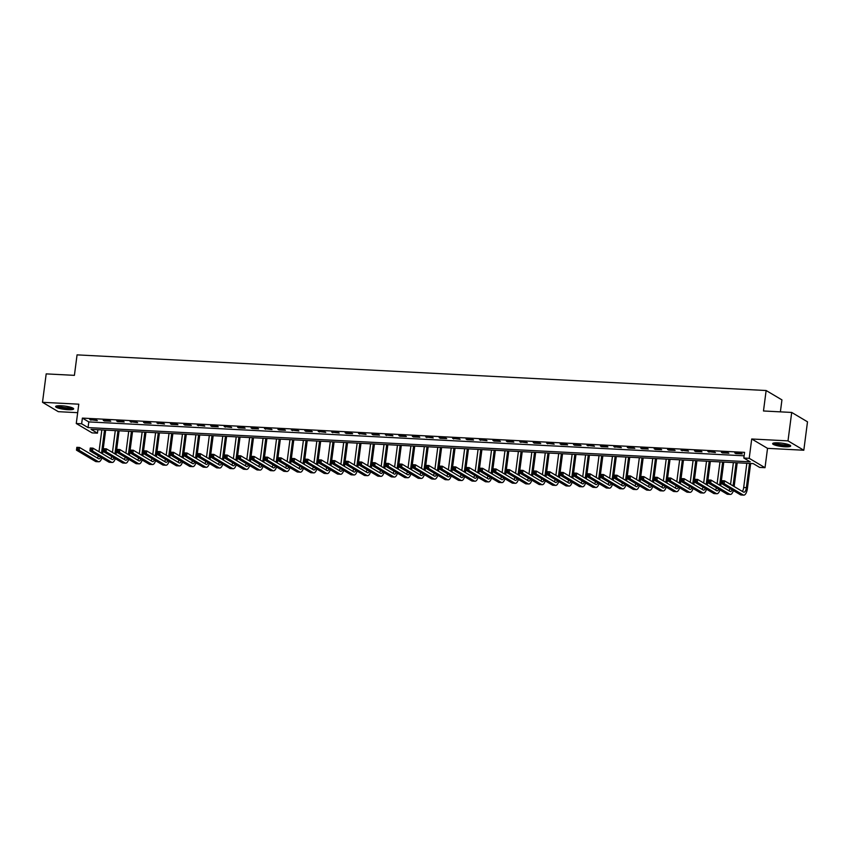 <?xml version="1.0" encoding="UTF-8"?>
<svg xmlns="http://www.w3.org/2000/svg" width="850" height="850" viewBox="0 0 850 850"><rect width="100%" height="100%" fill="white"/><g stroke="black" fill="none" stroke-linecap="round" stroke-linejoin="round"><path stroke-width="1.27" d="M67.979 409.7A9.095 1.657 -172.6 0 0 73.663 408.903A9.095 1.657 -172.6 0 0 61.317 405.758A9.095 1.657 -172.6 0 0 55.622 406.555A9.095 1.657 -172.6 0 0 67.979 409.7M784.996 446.792A9.095 1.657 -172.6 0 0 790.681 445.984A9.095 1.657 -172.6 0 0 778.334 442.839A9.095 1.657 -172.6 0 0 772.639 443.647A9.095 1.657 -172.6 0 0 784.996 446.792M97.453 433.16L92.076 432.884L76.266 423.513L81.642 423.789L88.049 427.592L750.242 461.837L743.835 458.044L749.211 458.32L765.021 467.691L759.645 467.404L753.238 463.611L91.046 429.356L97.453 433.16L97.899 429.717M780.385 411.857L781.936 399.882L766.137 390.522L77.063 354.875L74.407 375.349L46.187 373.883L42.5 402.305L58.299 411.676L77.679 412.675M766.137 390.522L763.481 410.986L791.701 412.441L807.5 421.812L803.813 450.234L788.003 440.874L751.719 438.993L749.211 458.32M751.719 438.993L767.529 448.354L803.813 450.234M767.529 448.354L765.021 467.691M791.701 412.441L788.003 440.874M743.835 458.044L744.579 452.359L82.386 418.104L88.793 421.908L744.133 455.802M741.232 453.284L734.782 452.944L735.845 453.581L742.294 453.911L741.232 453.284M727.791 452.582L721.342 452.253L722.415 452.891L728.864 453.22L727.791 452.582M714.351 451.892L707.901 451.562L715.424 452.529L714.351 451.892M700.921 451.201L694.471 450.861L695.534 451.499L701.983 451.828L700.921 451.201M687.48 450.5L681.031 450.171L688.553 451.138L687.48 450.5M674.039 449.809L667.59 449.469L668.663 450.107L675.112 450.436L674.039 449.809M660.609 449.108L654.16 448.779L655.222 449.416L661.672 449.746L660.609 449.108M647.169 448.418L640.719 448.088L641.782 448.715L648.242 449.044L647.169 448.418M633.728 447.727L627.279 447.387L628.352 448.024L634.801 448.354L633.728 447.727M620.298 447.026L613.849 446.696L621.361 447.663L620.298 447.026M606.857 446.335L600.408 445.995L601.471 446.632L607.92 446.962L606.857 446.335M593.417 445.634L586.968 445.304L594.49 446.271L593.417 445.634M579.987 444.943L573.527 444.603L574.6 445.241L581.049 445.57L579.987 444.943M566.546 444.242L560.097 443.913L561.159 444.55L567.609 444.879L566.546 444.242M553.106 443.551L546.656 443.222L554.179 444.189L553.106 443.551M539.665 442.861L533.216 442.521L534.289 443.158L540.738 443.487L539.665 442.861M526.235 442.159L519.786 441.83L527.298 442.797L526.235 442.159M512.794 441.469L506.345 441.129L507.418 441.766L513.867 442.096L512.794 441.469M499.354 440.767L492.904 440.438L493.978 441.076L500.427 441.405L499.354 440.767M485.924 440.077L479.474 439.748L486.986 440.714L485.924 440.077M472.483 439.386L466.034 439.046L467.096 439.684L473.556 440.013L472.483 439.386M459.043 438.685L452.593 438.356L460.116 439.322L459.043 438.685M445.612 437.994L439.163 437.654L440.226 438.292L446.675 438.621L445.612 437.994M432.172 437.293L425.723 436.964L433.234 437.931L432.172 437.293M418.731 436.603L412.282 436.263L413.355 436.9L419.804 437.229L418.731 436.603M405.301 435.901L398.852 435.572L399.914 436.209L406.364 436.539L405.301 435.901M391.861 435.211L385.411 434.881L392.923 435.848L391.861 435.211M378.42 434.52L371.971 434.18L373.044 434.817L379.493 435.147L378.42 434.52M364.979 433.819L358.53 433.489L366.053 434.456L364.979 433.819M351.549 433.128L345.1 432.788L346.163 433.426L352.612 433.755L351.549 433.128M338.109 432.427L331.659 432.098L339.182 433.064L338.109 432.427M324.668 431.736L318.219 431.407L325.741 432.374L324.668 431.736M311.238 431.046L304.789 430.706L305.851 431.343L312.301 431.672L311.238 431.046M297.797 430.344L291.348 430.015L298.871 430.982L297.797 430.344M284.357 429.654L277.908 429.314L278.981 429.951L285.43 430.281L284.357 429.654M270.927 428.953L264.477 428.623L271.989 429.59L270.927 428.953M257.486 428.262L251.037 427.933L252.099 428.559L258.549 428.889L257.486 428.262M244.046 427.571L237.596 427.231L238.669 427.869L245.119 428.198L244.046 427.571M230.616 426.87L224.166 426.541L231.678 427.507L230.616 426.87M217.175 426.179L210.726 425.839L211.788 426.477L218.238 426.806L217.175 426.179M203.734 425.478L197.285 425.149L204.808 426.116L203.734 425.478M190.294 424.788L183.844 424.447L184.917 425.085L191.367 425.414L190.294 424.788M176.864 424.086L170.414 423.757L171.477 424.394L177.926 424.724L176.864 424.086M163.423 423.396L156.974 423.066L164.496 424.033L163.423 423.396M149.982 422.705L143.533 422.365L144.606 423.002L151.056 423.332L149.982 422.705M136.553 422.004L130.103 421.674L137.615 422.641L136.553 422.004M123.112 421.313L116.662 420.973L117.725 421.611L124.185 421.94L123.112 421.313M109.671 420.612L103.222 420.283L104.295 420.92L110.744 421.249L109.671 420.612M96.241 419.921L89.792 419.592L97.304 420.559L96.241 419.921M76.266 423.513L78.784 404.186L42.5 402.305M82.386 418.104L81.642 423.789M88.793 421.908L88.049 427.592M735.919 453.007L735.845 453.581M722.489 452.317L722.415 452.891M709.049 451.616L708.974 452.189M695.608 450.925L695.534 451.499M682.178 450.224L682.104 450.797M668.737 449.533L668.663 450.107M655.297 448.842L655.222 449.416M641.856 448.141L641.782 448.715M628.426 447.451L628.352 448.024M614.986 446.749L614.911 447.323M601.545 446.059L601.471 446.632M588.115 445.358L588.041 445.931M574.674 444.667L574.6 445.241M561.234 443.976L561.159 444.55M547.804 443.275L547.729 443.849M534.363 442.584L534.289 443.158M520.923 441.883L520.848 442.457M507.493 441.192L507.418 441.766M494.052 440.502L493.978 441.076M480.611 439.801L480.537 440.374M467.171 439.11L467.096 439.684M453.741 438.409L453.666 438.983M440.3 437.718L440.226 438.292M426.859 437.017L426.785 437.591M413.429 436.326L413.355 436.9M399.989 435.636L399.914 436.209M386.548 434.934L386.474 435.508M373.118 434.244L373.044 434.817M359.678 433.543L359.603 434.116M346.237 432.852L346.163 433.426M332.807 432.161L332.733 432.735M319.366 431.46L319.292 432.034M305.926 430.769L305.851 431.343M292.485 430.068L292.411 430.642M279.055 429.377L278.981 429.951M265.614 428.687L265.54 429.261M252.174 427.986L252.099 428.559M238.744 427.295L238.669 427.869M225.303 426.594L225.229 427.168M211.863 425.903L211.788 426.477M198.433 425.202L198.358 425.776M184.992 424.511L184.917 425.085M171.551 423.821L171.477 424.394M158.121 423.119L158.047 423.693M144.681 422.429L144.606 423.002M131.24 421.728L131.166 422.301M117.81 421.037L117.725 421.611M104.369 420.346L104.295 420.92M90.929 419.645L90.854 420.219M722.893 482.439L723.042 481.302L721.969 481.249L721.82 482.386L724.147 483.661L721.459 483.522L721.82 480.686L724.508 480.824L724.147 483.661L743.134 494.913A8.744 3.368 93 0 0 743.782 495.125A8.744 3.368 93 0 0 747.437 488.283L750.667 463.473M749.519 463.42L746.374 487.656A5.833 2.242 -87 0 1 743.931 492.214A5.833 2.242 -87 0 1 743.495 492.076L724.508 480.824L723.042 481.302M746.831 463.282L743.686 487.517A5.833 2.242 -87 0 1 742.369 491.406M721.82 482.386L721.459 483.522L740.446 494.774A8.744 3.368 93 0 0 741.094 494.987L743.782 495.125M721.82 480.686L721.969 481.249M734.145 486.529L737.226 462.783M736.079 462.719L733.072 485.892M733.391 462.581L730.564 484.404M732.179 489.876A5.833 2.242 -87 0 1 730.501 491.513A5.833 2.242 -87 0 1 730.065 491.374L711.078 480.123L710.706 482.97L729.693 494.222A8.744 3.368 93 0 0 730.352 494.424A8.744 3.368 93 0 0 733.369 490.588M729.906 488.538A5.833 2.242 -87 0 1 728.928 490.705M709.452 481.748L710.706 482.97L708.018 482.832L708.39 479.984L711.078 480.123L708.528 480.547L708.379 481.684L709.452 481.748L709.601 480.611M708.379 481.684L708.018 482.832L727.005 494.084A8.744 3.368 93 0 0 727.664 494.286L730.352 494.424M708.39 479.984L708.528 480.547M720.704 485.828L723.786 462.092M722.649 462.028L719.631 485.201M719.961 461.89L717.124 483.714M718.739 489.186A5.833 2.242 -87 0 1 717.06 490.822A5.833 2.242 -87 0 1 716.624 490.684L697.638 479.432L697.266 482.269L716.253 493.521A8.744 3.368 93 0 0 716.911 493.733A8.744 3.368 93 0 0 719.939 489.887M716.476 487.836A5.833 2.242 -87 0 1 715.498 490.014M696.023 481.047L697.266 482.269L694.577 482.131L694.949 479.294L697.638 479.432L695.088 479.857L694.939 480.994L696.023 481.047L696.161 479.91M694.939 480.994L694.577 482.131L713.564 493.382A8.744 3.368 93 0 0 714.223 493.595L716.911 493.733M694.949 479.294L695.088 479.857M707.264 485.138L710.356 461.391M709.208 461.337L706.201 484.5M706.52 461.199L703.683 483.013M705.298 488.484A5.833 2.242 -87 0 1 703.619 490.121A5.833 2.242 -87 0 1 703.184 489.983L684.197 478.731L683.836 481.578L702.822 492.83A8.744 3.368 93 0 0 703.471 493.032A8.744 3.368 93 0 0 706.499 489.196M703.035 487.146A5.833 2.242 -87 0 1 702.058 489.313M682.582 480.356L683.836 481.578L681.148 481.44L681.509 478.592L684.197 478.731L681.657 479.166L681.509 480.303L682.582 480.356L682.731 479.219M681.509 480.303L681.148 481.44L700.134 492.692A8.744 3.368 93 0 0 700.782 492.894L703.471 493.032M681.509 478.592L681.657 479.166M693.834 484.447L696.915 460.7M695.768 460.636L692.761 483.809M693.079 460.498L690.253 482.322M691.868 487.794A5.833 2.242 -87 0 1 690.189 489.43A5.833 2.242 -87 0 1 689.754 489.292L670.767 478.04L670.395 480.888L689.382 492.139A8.744 3.368 93 0 0 690.041 492.341A8.744 3.368 93 0 0 693.058 488.506M689.594 486.444A5.833 2.242 -87 0 1 688.617 488.623M669.141 479.655L670.395 480.888L667.707 480.739L668.079 477.902L670.767 478.04L668.217 478.465L668.068 479.602L669.141 479.655L669.29 478.518M668.068 479.602L667.707 480.739L686.694 491.991A8.744 3.368 93 0 0 687.352 492.203L690.041 492.341M668.079 477.902L668.217 478.465M789.565 444.996A7.873 1.434 7.4 0 1 789.501 445.081A7.873 1.434 7.4 0 1 781.341 445.294A7.873 1.434 7.4 0 1 773.978 442.978M773.086 443.222A9.042 1.647 -172.6 0 0 781.564 445.538A9.042 1.647 -172.6 0 0 790.362 445.464M774.934 442.85A7.289 1.328 -172.6 0 0 781.681 444.656A7.289 1.328 -172.6 0 0 788.673 444.635M72.547 407.915A7.873 1.434 7.4 0 1 67.649 408.531A7.873 1.434 7.4 0 1 56.961 405.886M57.917 405.769A7.289 1.328 -172.6 0 0 67.511 407.83A7.289 1.328 -172.6 0 0 71.655 407.554M56.068 406.13A9.042 1.647 -172.6 0 0 68.074 408.776A9.042 1.647 -172.6 0 0 73.344 408.372M680.393 483.746L683.474 459.999M682.338 459.946L679.32 483.119M679.649 459.808L676.812 481.621M678.428 487.092A5.833 2.242 -87 0 1 676.749 488.739A5.833 2.242 -87 0 1 676.313 488.601L657.326 477.349L656.954 480.186L675.941 491.438A8.744 3.368 93 0 0 676.6 491.651A8.744 3.368 93 0 0 679.628 487.804M676.164 485.754A5.833 2.242 -87 0 1 675.176 487.932M655.701 478.964L656.954 480.186L654.266 480.048L654.638 477.211L657.326 477.349L654.776 477.774L654.628 478.911L655.701 478.964L655.849 477.828M654.628 478.911L654.266 480.048L673.253 491.3A8.744 3.368 93 0 0 673.912 491.513L676.6 491.651M654.638 477.211L654.776 477.774M666.952 483.055L670.034 459.308M668.897 459.244L665.89 482.418M666.209 459.106L663.372 480.93M664.987 486.402A5.833 2.242 -87 0 1 663.308 488.038A5.833 2.242 -87 0 1 662.872 487.9L643.886 476.648L643.514 479.496L662.501 490.748A8.744 3.368 93 0 0 663.159 490.949A8.744 3.368 93 0 0 666.188 487.114M662.724 485.063A5.833 2.242 -87 0 1 661.746 487.231M642.271 478.274L643.514 479.496L640.836 479.358L641.197 476.51L643.886 476.648L641.336 477.073L641.197 478.21L642.271 478.274L642.419 477.137M641.197 478.21L640.836 479.358L659.823 490.609A8.744 3.368 93 0 0 660.471 490.811L663.159 490.949M641.197 476.51L641.336 477.073M653.523 482.354L656.604 458.618M655.456 458.554L652.449 481.727M652.768 458.416L649.942 480.239M651.557 485.711A5.833 2.242 -87 0 1 649.878 487.348A5.833 2.242 -87 0 1 649.442 487.209L630.456 475.957L630.084 478.794L649.071 490.046A8.744 3.368 93 0 0 649.719 490.259A8.744 3.368 93 0 0 652.747 486.413M649.283 484.362A5.833 2.242 -87 0 1 648.306 486.54M628.83 477.572L630.084 478.794L627.396 478.656L627.768 475.819L630.456 475.957L627.906 476.382L627.757 477.519L628.83 477.572L628.979 476.436M627.757 477.519L627.396 478.656L646.383 489.908A8.744 3.368 93 0 0 647.041 490.121L649.719 490.259M627.768 475.819L627.906 476.382M640.082 481.663L643.163 457.916M642.026 457.863L639.009 481.026M639.338 457.725L636.501 479.538M638.116 485.01A5.833 2.242 -87 0 1 636.438 486.646A5.833 2.242 -87 0 1 636.002 486.508L617.015 475.256L616.643 478.104L635.63 489.356A8.744 3.368 93 0 0 636.289 489.558A8.744 3.368 93 0 0 639.317 485.722M635.853 483.671A5.833 2.242 -87 0 1 634.865 485.839M615.389 476.882L616.643 478.104L613.955 477.966L614.327 475.118L617.015 475.256L614.465 475.692L614.316 476.829L615.389 476.882L615.538 475.745M614.316 476.829L613.955 477.966L632.942 489.217A8.744 3.368 93 0 0 633.601 489.419L636.289 489.558M614.327 475.118L614.465 475.692M626.641 480.962L629.722 457.226M628.586 457.162L625.579 480.335M625.898 457.024L623.061 478.848M624.676 484.319A5.833 2.242 -87 0 1 622.997 485.956A5.833 2.242 -87 0 1 622.561 485.817L603.574 474.566L603.202 477.413L622.189 488.654A8.744 3.368 93 0 0 622.848 488.867A8.744 3.368 93 0 0 625.876 485.031M622.412 482.97A5.833 2.242 -87 0 1 621.435 485.148M601.959 476.181L603.202 477.413L600.514 477.264L600.886 474.428L603.574 474.566L601.024 474.991L600.886 476.127L601.959 476.181L602.108 475.044M600.886 476.127L600.514 477.264L619.501 488.516A8.744 3.368 93 0 0 620.16 488.729L622.848 488.867M600.886 474.428L601.024 474.991M613.201 480.271L616.293 456.524M615.145 456.471L612.138 479.634M612.457 456.333L609.631 478.146M611.246 483.618A5.833 2.242 -87 0 1 609.567 485.265A5.833 2.242 -87 0 1 609.121 485.127L590.134 473.875L589.773 476.712L608.759 487.964A8.744 3.368 93 0 0 609.407 488.176A8.744 3.368 93 0 0 612.436 484.33M608.972 482.279A5.833 2.242 -87 0 1 607.994 484.447M588.519 475.49L589.773 476.712L587.084 476.574L587.456 473.726L590.134 473.875L587.594 474.3L587.446 475.437L588.519 475.49L588.668 474.353M587.446 475.437L587.084 476.574L606.071 487.826A8.744 3.368 93 0 0 606.719 488.027L609.407 488.176M587.456 473.726L587.594 474.3M599.771 479.581L602.852 455.834M601.704 455.77L598.697 478.943M599.027 455.632L596.19 477.456M597.805 482.928A5.833 2.242 -87 0 1 596.126 484.564A5.833 2.242 -87 0 1 595.691 484.426L576.704 473.174L576.332 476.021L595.319 487.273A8.744 3.368 93 0 0 595.977 487.475A8.744 3.368 93 0 0 598.995 483.639M595.531 481.589A5.833 2.242 -87 0 1 594.554 483.756M575.078 474.799L576.332 476.021L573.644 475.883L574.016 473.036L576.704 473.174L574.154 473.599L574.005 474.736L575.078 474.799L575.227 473.663M574.005 474.736L573.644 475.883L592.631 487.135A8.744 3.368 93 0 0 593.289 487.337L595.977 487.475M574.016 473.036L574.154 473.599M586.33 478.879L589.411 455.143M588.274 455.079L585.268 478.252M585.586 454.941L582.749 476.765M584.364 482.237A5.833 2.242 -87 0 1 582.686 483.873A5.833 2.242 -87 0 1 582.25 483.735L563.263 472.483L562.891 475.32L581.878 486.572A8.744 3.368 93 0 0 582.537 486.784A8.744 3.368 93 0 0 585.565 482.938M582.101 480.888A5.833 2.242 -87 0 1 581.124 483.066M561.648 474.098L562.891 475.32L560.203 475.182L560.575 472.345L563.263 472.483L560.713 472.908L560.564 474.045L561.648 474.098L561.797 472.961M560.564 474.045L560.203 475.182L579.19 486.434A8.744 3.368 93 0 0 579.849 486.646L582.537 486.784M560.575 472.345L560.713 472.908M572.889 478.189L575.981 454.442M574.834 454.389L571.827 477.551M572.146 454.24L569.309 476.064M570.924 481.536A5.833 2.242 -87 0 1 569.256 483.172A5.833 2.242 -87 0 1 568.809 483.034L549.822 471.782L549.461 474.629L568.448 485.881A8.744 3.368 93 0 0 569.096 486.083A8.744 3.368 93 0 0 572.124 482.248M568.661 480.197A5.833 2.242 -87 0 1 567.683 482.364M548.207 473.408L549.461 474.629L546.773 474.491L547.134 471.644L549.822 471.782L547.283 472.207L547.134 473.344L548.207 473.408L548.356 472.271M547.134 473.344L546.773 474.491L565.76 485.743A8.744 3.368 93 0 0 566.408 485.945L569.096 486.083M547.134 471.644L547.283 472.207M559.459 477.487L562.541 453.751M561.393 453.688L558.386 476.861M558.705 453.549L555.879 475.373M557.494 480.845A5.833 2.242 -87 0 1 555.815 482.481A5.833 2.242 -87 0 1 555.379 482.343L536.392 471.091L536.021 473.928L555.008 485.18A8.744 3.368 93 0 0 555.666 485.392A8.744 3.368 93 0 0 558.684 481.546M555.22 479.496A5.833 2.242 -87 0 1 554.242 481.674M534.767 472.706L536.021 473.928L533.332 473.79L533.704 470.953L536.392 471.091L533.842 471.516L533.694 472.653L534.767 472.706L534.916 471.569M533.694 472.653L533.332 473.79L552.319 485.042A8.744 3.368 93 0 0 552.978 485.254L555.666 485.392M533.704 470.953L533.842 471.516M546.019 476.797L549.1 453.05M547.963 452.997L544.946 476.159M545.275 452.859L542.438 474.672M544.053 480.144A5.833 2.242 -87 0 1 542.374 481.78A5.833 2.242 -87 0 1 541.939 481.642L522.952 470.39L522.58 473.237L541.567 484.489A8.744 3.368 93 0 0 542.226 484.691A8.744 3.368 93 0 0 545.254 480.856M541.79 478.805A5.833 2.242 -87 0 1 540.812 480.973M521.337 472.016L522.58 473.237L519.892 473.099L520.264 470.252L522.952 470.39L520.402 470.826L520.253 471.962L521.337 472.016L521.475 470.879M520.253 471.962L519.892 473.099L538.879 484.351A8.744 3.368 93 0 0 539.538 484.553L542.226 484.691M520.264 470.252L520.402 470.826M532.578 476.106L535.67 452.359M534.523 452.296L531.516 475.469M531.834 452.158L528.997 473.981M530.612 479.453A5.833 2.242 -87 0 1 528.934 481.089A5.833 2.242 -87 0 1 528.498 480.951L509.511 469.699L509.15 472.547L528.137 483.799A8.744 3.368 93 0 0 528.785 484.001A8.744 3.368 93 0 0 531.813 480.165M528.349 478.104A5.833 2.242 -87 0 1 527.372 480.282M507.896 471.314L509.15 472.547L506.462 472.409L506.823 469.561L509.511 469.699L506.972 470.124L506.823 471.261L507.896 471.314L508.045 470.178M506.823 471.261L506.462 472.409L525.449 483.65A8.744 3.368 93 0 0 526.097 483.862L528.785 484.001M506.823 469.561L506.972 470.124M519.148 475.405L522.229 451.658M521.082 451.605L518.075 474.778M518.394 451.467L515.567 473.28M517.183 478.752A5.833 2.242 -87 0 1 515.504 480.399A5.833 2.242 -87 0 1 515.068 480.261L496.081 469.009L495.709 471.846L514.696 483.098A8.744 3.368 93 0 0 515.355 483.31A8.744 3.368 93 0 0 518.372 479.464M514.909 477.413A5.833 2.242 -87 0 1 513.931 479.591M494.456 470.624L495.709 471.846L493.021 471.707L493.393 468.871L496.081 469.009L493.531 469.434L493.382 470.571L494.456 470.624L494.604 469.487M493.382 470.571L493.021 471.707L512.008 482.959A8.744 3.368 93 0 0 512.667 483.172L515.355 483.31M493.393 468.871L493.531 469.434M505.707 474.714L508.789 450.967M507.652 450.904L504.634 474.077M504.964 450.766L502.127 472.589M503.742 478.061A5.833 2.242 -87 0 1 502.063 479.697A5.833 2.242 -87 0 1 501.627 479.559L482.641 468.308L482.269 471.155L501.256 482.407A8.744 3.368 93 0 0 501.914 482.609A8.744 3.368 93 0 0 504.942 478.773M501.479 476.723A5.833 2.242 -87 0 1 500.501 478.89M481.015 469.933L482.269 471.155L479.581 471.017L479.953 468.169L482.641 468.308L480.091 468.733L479.942 469.869L481.015 469.933L481.164 468.796M479.942 469.869L479.581 471.017L498.567 482.269A8.744 3.368 93 0 0 499.226 482.471L501.914 482.609M479.953 468.169L480.091 468.733M492.267 474.013L495.348 450.277M494.211 450.213L491.204 473.386M491.523 450.075L488.686 471.899M490.301 477.371A5.833 2.242 -87 0 1 488.623 479.007A5.833 2.242 -87 0 1 488.187 478.869L469.2 467.617L468.828 470.454L487.815 481.706A8.744 3.368 93 0 0 488.474 481.918A8.744 3.368 93 0 0 491.502 478.072M488.038 476.021A5.833 2.242 -87 0 1 487.061 478.199M467.585 469.232L468.828 470.454L466.151 470.316L466.512 467.479L469.2 467.617L466.65 468.042L466.512 469.179L467.585 469.232L467.734 468.095M466.512 469.179L466.151 470.316L485.138 481.567A8.744 3.368 93 0 0 485.786 481.78L488.474 481.918M466.512 467.479L466.65 468.042M478.837 473.322L481.918 449.576M480.771 449.522L477.764 472.685M478.082 449.384L475.256 471.197M476.871 476.669A5.833 2.242 -87 0 1 475.192 478.306A5.833 2.242 -87 0 1 474.757 478.168L455.77 466.916L455.398 469.763L474.385 481.015A8.744 3.368 93 0 0 475.044 481.217A8.744 3.368 93 0 0 478.061 477.381M474.598 475.331A5.833 2.242 -87 0 1 473.62 477.498M454.144 468.541L455.398 469.763L452.71 469.625L453.082 466.777L455.77 466.916L453.22 467.351L453.071 468.488L454.144 468.541L454.293 467.404M453.071 468.488L452.71 469.625L471.697 480.877A8.744 3.368 93 0 0 472.356 481.079L475.044 481.217M453.082 466.777L453.22 467.351M465.396 472.621L468.478 448.885M467.341 448.821L464.323 471.994M464.652 448.683L461.816 470.507M463.431 475.979A5.833 2.242 -87 0 1 461.752 477.615A5.833 2.242 -87 0 1 461.316 477.477L442.329 466.225L441.957 469.072L460.944 480.314A8.744 3.368 93 0 0 461.603 480.526A8.744 3.368 93 0 0 464.631 476.691M461.168 474.629A5.833 2.242 -87 0 1 460.179 476.808M440.704 467.84L441.957 469.072L439.269 468.924L439.641 466.087L442.329 466.225L439.779 466.65L439.631 467.787L440.704 467.84L440.853 466.703M439.631 467.787L439.269 468.924L458.256 480.176A8.744 3.368 93 0 0 458.915 480.388L461.603 480.526M439.641 466.087L439.779 466.65M451.956 471.931L455.037 448.184M453.9 448.131L450.893 471.304M451.212 447.993L448.375 469.806M449.99 475.277A5.833 2.242 -87 0 1 448.311 476.924A5.833 2.242 -87 0 1 447.876 476.786L428.889 465.534L428.517 468.371L447.504 479.623A8.744 3.368 93 0 0 448.163 479.836A8.744 3.368 93 0 0 451.191 475.989M447.727 473.939A5.833 2.242 -87 0 1 446.749 476.106M427.274 467.149L428.517 468.371L425.829 468.233L426.201 465.396L428.889 465.534L426.339 465.959L426.201 467.096L427.274 467.149L427.422 466.013M426.201 467.096L425.829 468.233L444.816 479.485A8.744 3.368 93 0 0 445.474 479.687L448.163 479.836M426.201 465.396L426.339 465.959M438.515 471.24L441.607 447.493M440.459 447.429L437.453 470.603M437.771 447.291L434.945 469.115M436.56 474.587A5.833 2.242 -87 0 1 434.881 476.223A5.833 2.242 -87 0 1 434.435 476.085L415.448 464.833L415.087 467.681L434.074 478.933A8.744 3.368 93 0 0 434.722 479.134A8.744 3.368 93 0 0 437.75 475.299M434.286 473.248A5.833 2.242 -87 0 1 433.309 475.416M413.833 466.459L415.087 467.681L412.399 467.543L412.771 464.695L415.448 464.833L412.909 465.258L412.76 466.395L413.833 466.459L413.982 465.322M412.76 466.395L412.399 467.543L431.386 478.794A8.744 3.368 93 0 0 432.034 478.996L434.722 479.134M412.771 464.695L412.909 465.258M425.085 470.539L428.166 446.803M427.019 446.739L424.012 469.912M424.341 446.601L421.504 468.424M423.119 473.896A5.833 2.242 -87 0 1 421.441 475.533A5.833 2.242 -87 0 1 421.005 475.394L402.018 464.142L401.646 466.979L420.633 478.231A8.744 3.368 93 0 0 421.292 478.444A8.744 3.368 93 0 0 424.32 474.598M420.846 472.547A5.833 2.242 -87 0 1 419.868 474.725M400.392 465.757L401.646 466.979L398.958 466.841L399.33 464.004L402.018 464.142L399.468 464.567L399.319 465.704L400.392 465.757L400.541 464.621M399.319 465.704L398.958 466.841L417.945 478.093A8.744 3.368 93 0 0 418.604 478.306L421.292 478.444M399.33 464.004L399.468 464.567M411.644 469.848L414.726 446.101M413.589 446.048L410.582 469.211M410.901 445.899L408.064 467.723M409.679 473.195A5.833 2.242 -87 0 1 408 474.831A5.833 2.242 -87 0 1 407.564 474.693L388.578 463.441L388.206 466.289L407.192 477.541A8.744 3.368 93 0 0 407.851 477.743A8.744 3.368 93 0 0 410.879 473.907M407.416 471.856A5.833 2.242 -87 0 1 406.438 474.024M386.962 465.067L388.206 466.289L385.517 466.151L385.889 463.303L388.578 463.441L386.027 463.866L385.879 465.003L386.962 465.067L387.111 463.93M385.879 465.003L385.517 466.151L404.504 477.402A8.744 3.368 93 0 0 405.163 477.604L407.851 477.743M385.889 463.303L386.027 463.866M398.204 469.147L401.296 445.411M400.148 445.347L397.141 468.52M397.46 445.209L394.623 467.033M396.238 472.504A5.833 2.242 -87 0 1 394.57 474.141A5.833 2.242 -87 0 1 394.124 474.002L375.137 462.751L374.776 465.587L393.763 476.839A8.744 3.368 93 0 0 394.411 477.052A8.744 3.368 93 0 0 397.439 473.216M393.975 471.155A5.833 2.242 -87 0 1 392.998 473.333M373.522 464.366L374.776 465.587L372.087 465.449L372.449 462.612L375.137 462.751L372.598 463.176L372.449 464.312L373.522 464.366L373.671 463.229M372.449 464.312L372.087 465.449L391.074 476.701A8.744 3.368 93 0 0 391.723 476.914L394.411 477.052M372.449 462.612L372.598 463.176M384.774 468.456L387.855 444.709M386.707 444.656L383.701 467.819M384.019 444.518L381.193 466.331M382.808 471.803A5.833 2.242 -87 0 1 381.129 473.439A5.833 2.242 -87 0 1 380.694 473.301L361.707 462.06L361.335 464.897L380.322 476.149A8.744 3.368 93 0 0 380.981 476.351A8.744 3.368 93 0 0 383.998 472.515M380.534 470.464A5.833 2.242 -87 0 1 379.557 472.632M360.081 463.675L361.335 464.897L358.647 464.759L359.019 461.911L361.707 462.06L359.157 462.485L359.008 463.622L360.081 463.675L360.23 462.538M359.008 463.622L358.647 464.759L377.634 476.011A8.744 3.368 93 0 0 378.293 476.212L380.981 476.351M359.019 461.911L359.157 462.485M371.333 467.766L374.414 444.019M373.277 443.955L370.271 467.128M370.589 443.817L367.752 465.641M369.368 471.112A5.833 2.242 -87 0 1 367.689 472.749A5.833 2.242 -87 0 1 367.253 472.611L348.266 461.359L347.894 464.206L366.881 475.458A8.744 3.368 93 0 0 367.54 475.66A8.744 3.368 93 0 0 370.568 471.824M367.104 469.763A5.833 2.242 -87 0 1 366.127 471.941M346.651 462.974L347.894 464.206L345.206 464.068L345.578 461.221L348.266 461.359L345.716 461.784L345.567 462.921L346.651 462.974L346.789 461.837M345.567 462.921L345.206 464.068L364.193 475.309A8.744 3.368 93 0 0 364.852 475.522L367.54 475.66M345.578 461.221L345.716 461.784M357.892 467.064L360.984 443.317M359.837 443.264L356.83 466.438M357.149 443.126L354.312 464.95M355.927 470.422A5.833 2.242 -87 0 1 354.248 472.058A5.833 2.242 -87 0 1 353.812 471.92L334.826 460.668L334.464 463.505L353.451 474.757A8.744 3.368 93 0 0 354.099 474.969A8.744 3.368 93 0 0 357.127 471.123M353.664 469.072A5.833 2.242 -87 0 1 352.686 471.251M333.211 462.283L334.464 463.505L331.776 463.367L332.138 460.53L334.826 460.668L332.286 461.093L332.138 462.23L333.211 462.283L333.359 461.146M332.138 462.23L331.776 463.367L350.763 474.619A8.744 3.368 93 0 0 351.411 474.831L354.099 474.969M332.138 460.53L332.286 461.093M344.462 466.374L347.544 442.627M346.396 442.563L343.389 465.736M343.708 442.425L340.882 464.249M342.497 469.721A5.833 2.242 -87 0 1 340.818 471.357A5.833 2.242 -87 0 1 340.382 471.219L321.396 459.967L321.024 462.814L340.011 474.066A8.744 3.368 93 0 0 340.669 474.268A8.744 3.368 93 0 0 343.687 470.433M340.223 468.382A5.833 2.242 -87 0 1 339.246 470.549M319.77 461.592L321.024 462.814L318.336 462.676L318.707 459.829L321.396 459.967L318.846 460.392L318.697 461.529L319.77 461.592L319.919 460.456M318.697 461.529L318.336 462.676L337.322 473.928A8.744 3.368 93 0 0 337.981 474.13L340.669 474.268M318.707 459.829L318.846 460.392M331.022 465.672L334.103 441.936M332.966 441.873L329.949 465.046M330.278 441.734L327.441 463.558M329.056 469.03A5.833 2.242 -87 0 1 327.377 470.666A5.833 2.242 -87 0 1 326.942 470.528L307.955 459.276L307.583 462.113L326.57 473.365A8.744 3.368 93 0 0 327.229 473.578A8.744 3.368 93 0 0 330.257 469.731M326.793 467.681A5.833 2.242 -87 0 1 325.816 469.859M306.329 460.891L307.583 462.113L304.895 461.975L305.267 459.138L307.955 459.276L305.405 459.701L305.256 460.838L306.329 460.891L306.478 459.754M305.256 460.838L304.895 461.975L323.882 473.227A8.744 3.368 93 0 0 324.541 473.439L327.229 473.578M305.267 459.138L305.405 459.701M317.581 464.982L320.663 441.235M319.526 441.182L316.519 464.344M316.837 441.044L314.001 462.857M315.616 468.329A5.833 2.242 -87 0 1 313.937 469.965A5.833 2.242 -87 0 1 313.501 469.827L294.514 458.575L294.153 461.422L313.129 472.674A8.744 3.368 93 0 0 313.788 472.876A8.744 3.368 93 0 0 316.816 469.041M313.353 466.99A5.833 2.242 -87 0 1 312.375 469.158M292.899 460.201L294.153 461.422L291.465 461.284L291.826 458.437L294.514 458.575L291.975 459.011L291.826 460.147L292.899 460.201L293.048 459.064M291.826 460.147L291.465 461.284L310.452 472.536A8.744 3.368 93 0 0 311.1 472.738L313.788 472.876M291.826 458.437L291.975 459.011M304.151 464.291L307.233 440.544M306.085 440.481L303.078 463.654M303.397 440.342L300.571 462.166M302.186 467.638A5.833 2.242 -87 0 1 300.507 469.274A5.833 2.242 -87 0 1 300.071 469.136L281.084 457.884L280.712 460.732L299.699 471.984A8.744 3.368 93 0 0 300.358 472.186A8.744 3.368 93 0 0 303.376 468.35M299.912 466.289A5.833 2.242 -87 0 1 298.934 468.467M279.459 459.499L280.712 460.732L278.024 460.583L278.396 457.746L281.084 457.884L278.534 458.309L278.386 459.446L279.459 459.499L279.608 458.362M278.386 459.446L278.024 460.583L297.011 471.835A8.744 3.368 93 0 0 297.67 472.047L300.358 472.186M278.396 457.746L278.534 458.309M290.711 463.59L293.792 439.843M292.655 439.79L289.638 462.963M289.967 439.652L287.13 461.465M288.745 466.937A5.833 2.242 -87 0 1 287.066 468.584A5.833 2.242 -87 0 1 286.631 468.446L267.644 457.194L267.272 460.031L286.259 471.283A8.744 3.368 93 0 0 286.918 471.495A8.744 3.368 93 0 0 289.946 467.649M286.482 465.598A5.833 2.242 -87 0 1 285.494 467.776M266.018 458.809L267.272 460.031L264.584 459.892L264.956 457.056L267.644 457.194L265.094 457.619L264.945 458.756L266.018 458.809L266.167 457.672M264.945 458.756L264.584 459.892L283.571 471.144A8.744 3.368 93 0 0 284.229 471.357L286.918 471.495M264.956 457.056L265.094 457.619M277.27 462.899L280.351 439.152M279.214 439.089L276.207 462.262M276.526 438.951L273.689 460.774M275.304 466.246A5.833 2.242 -87 0 1 273.626 467.882A5.833 2.242 -87 0 1 273.19 467.744L254.203 456.493L253.831 459.34L272.818 470.592A8.744 3.368 93 0 0 273.477 470.794A8.744 3.368 93 0 0 276.505 466.958M273.041 464.908A5.833 2.242 -87 0 1 272.064 467.075M252.588 458.118L253.831 459.34L251.143 459.202L251.515 456.354L254.203 456.493L251.653 456.918L251.515 458.054L252.588 458.118L252.737 456.981M251.515 458.054L251.143 459.202L270.13 470.454A8.744 3.368 93 0 0 270.789 470.656L273.477 470.794M251.515 456.354L251.653 456.918M263.829 462.198L266.921 438.462M265.774 438.398L262.767 461.571M263.086 438.26L260.259 460.084M261.874 465.556A5.833 2.242 -87 0 1 260.196 467.192A5.833 2.242 -87 0 1 259.749 467.054L240.762 455.802L240.401 458.639L259.388 469.891A8.744 3.368 93 0 0 260.036 470.103A8.744 3.368 93 0 0 263.064 466.257M259.601 464.206A5.833 2.242 -87 0 1 258.623 466.384M239.148 457.417L240.401 458.639L237.713 458.501L238.085 455.664L240.762 455.802L238.223 456.227L238.074 457.364L239.148 457.417L239.296 456.28M238.074 457.364L237.713 458.501L256.7 469.752A8.744 3.368 93 0 0 257.359 469.965L260.036 470.103M238.085 455.664L238.223 456.227M250.399 461.507L253.481 437.761M252.344 437.707L249.326 460.87M249.656 437.569L246.819 459.382M248.434 464.854A5.833 2.242 -87 0 1 246.755 466.491A5.833 2.242 -87 0 1 246.319 466.353L227.333 455.101L226.961 457.948L245.947 469.2A8.744 3.368 93 0 0 246.606 469.402A8.744 3.368 93 0 0 249.634 465.566M246.171 463.516A5.833 2.242 -87 0 1 245.183 465.683M225.707 456.726L226.961 457.948L224.273 457.81L224.644 454.962L227.333 455.101L224.782 455.536L224.634 456.673L225.707 456.726L225.856 455.589M224.634 456.673L224.273 457.81L243.259 469.062A8.744 3.368 93 0 0 243.918 469.264L246.606 469.402M224.644 454.962L224.782 455.536M236.959 460.806L240.04 437.07M238.903 437.006L235.896 460.179M236.215 436.868L233.378 458.692M234.993 464.164A5.833 2.242 -87 0 1 233.314 465.8A5.833 2.242 -87 0 1 232.879 465.662L213.892 454.41L213.52 457.247L232.507 468.499A8.744 3.368 93 0 0 233.166 468.711A8.744 3.368 93 0 0 236.194 464.876M232.73 462.814A5.833 2.242 -87 0 1 231.752 464.993M212.277 456.025L213.52 457.247L210.832 457.109L211.204 454.272L213.892 454.41L211.342 454.835L211.193 455.972L212.277 456.025L212.426 454.888M211.193 455.972L210.832 457.109L229.819 468.361A8.744 3.368 93 0 0 230.477 468.573L233.166 468.711M211.204 454.272L211.342 454.835M223.518 460.116L226.61 436.369M225.462 436.316L222.456 459.478M222.774 436.178L219.938 457.991M221.553 463.462A5.833 2.242 -87 0 1 219.884 465.099A5.833 2.242 -87 0 1 219.438 464.971L200.451 453.719L200.09 456.556L219.077 467.808A8.744 3.368 93 0 0 219.725 468.021A8.744 3.368 93 0 0 222.753 464.174M219.289 462.124A5.833 2.242 -87 0 1 218.312 464.291M198.836 455.334L200.09 456.556L197.402 456.418L197.763 453.571L200.451 453.719L197.912 454.144L197.763 455.281L198.836 455.334L198.985 454.197M197.763 455.281L197.402 456.418L216.389 467.67A8.744 3.368 93 0 0 217.037 467.872L219.725 468.021M197.763 453.571L197.912 454.144M210.088 459.425L213.169 435.678M212.022 435.614L209.015 458.788M209.334 435.476L206.508 457.3M208.123 462.772A5.833 2.242 -87 0 1 206.444 464.408A5.833 2.242 -87 0 1 206.008 464.27L187.021 453.018L186.649 455.866L205.636 467.118A8.744 3.368 93 0 0 206.295 467.319A8.744 3.368 93 0 0 209.312 463.484M205.849 461.433A5.833 2.242 -87 0 1 204.871 463.601M185.396 454.644L186.649 455.866L183.961 455.728L184.333 452.88L187.021 453.018L184.471 453.443L184.322 454.58L185.396 454.644L185.544 453.507M184.322 454.58L183.961 455.728L202.948 466.979A8.744 3.368 93 0 0 203.607 467.181L206.295 467.319M184.333 452.88L184.471 453.443M196.648 458.724L199.729 434.977M198.592 434.924L195.585 458.097M195.904 434.786L193.067 456.609M194.682 462.081A5.833 2.242 -87 0 1 193.003 463.717A5.833 2.242 -87 0 1 192.567 463.579L173.581 452.328L173.209 455.164L192.196 466.416A8.744 3.368 93 0 0 192.854 466.629A8.744 3.368 93 0 0 195.883 462.783M192.419 460.732A5.833 2.242 -87 0 1 191.441 462.91M171.966 453.942L173.209 455.164L170.521 455.026L170.893 452.189L173.581 452.328L171.031 452.752L170.882 453.889L171.966 453.942L172.104 452.806M170.882 453.889L170.521 455.026L189.508 466.278A8.744 3.368 93 0 0 190.166 466.491L192.854 466.629M170.893 452.189L171.031 452.752M183.207 458.033L186.299 434.286M185.151 434.233L182.144 457.396M182.463 434.084L179.626 455.908M181.241 461.38A5.833 2.242 -87 0 1 179.562 463.016A5.833 2.242 -87 0 1 179.127 462.878L160.14 451.626L159.779 454.474L178.766 465.726A8.744 3.368 93 0 0 179.414 465.928A8.744 3.368 93 0 0 182.442 462.092M178.978 460.041A5.833 2.242 -87 0 1 178.001 462.209M158.525 453.252L159.779 454.474L157.091 454.336L157.452 451.488L160.14 451.626L157.601 452.051L157.452 453.188L158.525 453.252L158.674 452.115M157.452 453.188L157.091 454.336L176.077 465.587A8.744 3.368 93 0 0 176.726 465.789L179.414 465.928M157.452 451.488L157.601 452.051M169.777 457.332L172.858 433.596M171.711 433.532L168.704 456.705M169.023 433.394L166.196 455.217M167.811 460.689A5.833 2.242 -87 0 1 166.133 462.326A5.833 2.242 -87 0 1 165.697 462.188L146.71 450.936L146.338 453.772L165.325 465.024A8.744 3.368 93 0 0 165.984 465.237A8.744 3.368 93 0 0 169.001 461.391M165.538 459.34A5.833 2.242 -87 0 1 164.56 461.518M145.084 452.551L146.338 453.772L143.65 453.634L144.022 450.797L146.71 450.936L144.16 451.361L144.011 452.498L145.084 452.551L145.233 451.414M144.011 452.498L143.65 453.634L162.637 464.886A8.744 3.368 93 0 0 163.296 465.099L165.984 465.237M144.022 450.797L144.16 451.361M156.336 456.641L159.417 432.894M158.281 432.841L155.263 456.004M155.593 432.703L152.756 454.516M154.371 459.988A5.833 2.242 -87 0 1 152.692 461.624A5.833 2.242 -87 0 1 152.256 461.486L133.269 450.234L132.898 453.082L151.884 464.334A8.744 3.368 93 0 0 152.543 464.536A8.744 3.368 93 0 0 155.571 460.7M152.107 458.649A5.833 2.242 -87 0 1 151.13 460.817M131.644 451.86L132.898 453.082L130.209 452.944L130.581 450.096L133.269 450.234L130.719 450.67L130.571 451.807L131.644 451.86L131.793 450.723M130.571 451.807L130.209 452.944L149.196 464.196A8.744 3.368 93 0 0 149.855 464.397L152.543 464.536M130.581 450.096L130.719 450.67M142.896 455.951L145.977 432.204M144.84 432.14L141.833 455.313M142.152 432.002L139.315 453.826M140.93 459.297A5.833 2.242 -87 0 1 139.251 460.934A5.833 2.242 -87 0 1 138.816 460.796L119.829 449.544L119.468 452.391L138.454 463.643A8.744 3.368 93 0 0 139.102 463.845A8.744 3.368 93 0 0 142.131 460.009M138.667 457.948A5.833 2.242 -87 0 1 137.689 460.126M118.214 451.159L119.468 452.391L116.779 452.253L117.141 449.406L119.829 449.544L117.289 449.969L117.141 451.106L118.214 451.159L118.363 450.022M117.141 451.106L116.779 452.253L135.766 463.494A8.744 3.368 93 0 0 136.414 463.707L139.102 463.845M117.141 449.406L117.289 449.969M129.466 455.249L132.547 431.502M131.399 431.449L128.393 454.623M128.711 431.311L125.885 453.124M127.5 458.596A5.833 2.242 -87 0 1 125.821 460.243A5.833 2.242 -87 0 1 125.386 460.105L106.399 448.853L106.027 451.69L125.014 462.942A8.744 3.368 93 0 0 125.672 463.154A8.744 3.368 93 0 0 128.69 459.308M125.226 457.257A5.833 2.242 -87 0 1 124.249 459.436M104.773 450.468L106.027 451.69L103.339 451.552L103.711 448.715L106.399 448.853L103.849 449.278L103.7 450.415L104.773 450.468L104.922 449.331M103.7 450.415L103.339 451.552L122.326 462.804A8.744 3.368 93 0 0 122.984 463.016L125.672 463.154M103.711 448.715L103.849 449.278M116.025 454.559L119.106 430.812M117.969 430.748L114.952 453.921M115.281 430.61L112.444 452.434M114.059 457.906A5.833 2.242 -87 0 1 112.381 459.542A5.833 2.242 -87 0 1 111.945 459.404L92.958 448.152L92.586 450.999L111.573 462.251A8.744 3.368 93 0 0 112.232 462.453A8.744 3.368 93 0 0 115.26 458.618M111.796 456.567A5.833 2.242 -87 0 1 110.808 458.734M91.332 449.777L92.586 450.999L89.898 450.861L90.27 448.014L92.958 448.152L90.408 448.577L90.259 449.714L91.332 449.777L91.481 448.641M90.259 449.714L89.898 450.861L108.885 462.113A8.744 3.368 93 0 0 109.544 462.315L112.232 462.453M90.27 448.014L90.408 448.577M102.584 453.858L105.666 430.121M104.529 430.058L101.522 453.231M101.841 429.919L99.004 451.743M100.619 457.215A5.833 2.242 -87 0 1 98.94 458.851A5.833 2.242 -87 0 1 98.504 458.713L79.517 447.461L79.146 450.298L98.132 461.55A8.744 3.368 93 0 0 98.791 461.763A8.744 3.368 93 0 0 101.819 457.916M98.356 455.866A5.833 2.242 -87 0 1 97.378 458.044M77.902 449.076L79.146 450.298L76.468 450.16L76.829 447.323L79.517 447.461L76.968 447.886L76.829 449.023L77.902 449.076L78.051 447.939M76.829 449.023L76.468 450.16L95.444 461.412A8.744 3.368 93 0 0 96.103 461.624L98.791 461.763M76.829 447.323L76.968 447.886M746.374 487.656L743.686 487.517M743.134 494.913L740.446 494.774M729.693 494.222L727.005 494.084M716.253 493.521L713.564 493.382M702.822 492.83L700.134 492.692M689.382 492.139L686.694 491.991M675.941 491.438L673.253 491.3M662.501 490.748L659.823 490.609M649.071 490.046L646.383 489.908M635.63 489.356L632.942 489.217M622.189 488.654L619.501 488.516M608.759 487.964L606.071 487.826M595.319 487.273L592.631 487.135M581.878 486.572L579.19 486.434M568.448 485.881L565.76 485.743M555.008 485.18L552.319 485.042M541.567 484.489L538.879 484.351M528.137 483.799L525.449 483.65M514.696 483.098L512.008 482.959M501.256 482.407L498.567 482.269M487.815 481.706L485.138 481.567M474.385 481.015L471.697 480.877M460.944 480.314L458.256 480.176M447.504 479.623L444.816 479.485M434.074 478.933L431.386 478.794M420.633 478.231L417.945 478.093M407.192 477.541L404.504 477.402M393.763 476.839L391.074 476.701M380.322 476.149L377.634 476.011M366.881 475.458L364.193 475.309M353.451 474.757L350.763 474.619M340.011 474.066L337.322 473.928M326.57 473.365L323.882 473.227M313.129 472.674L310.452 472.536M299.699 471.984L297.011 471.835M286.259 471.283L283.571 471.144M272.818 470.592L270.13 470.454M259.388 469.891L256.7 469.752M245.947 469.2L243.259 469.062M232.507 468.499L229.819 468.361M219.077 467.808L216.389 467.67M205.636 467.118L202.948 466.979M192.196 466.416L189.508 466.278M178.766 465.726L176.077 465.587M165.325 465.024L162.637 464.886M151.884 464.334L149.196 464.196M138.454 463.643L135.766 463.494M125.014 462.942L122.326 462.804M111.573 462.251L108.885 462.113M98.132 461.55L95.444 461.412"/></g></svg>
